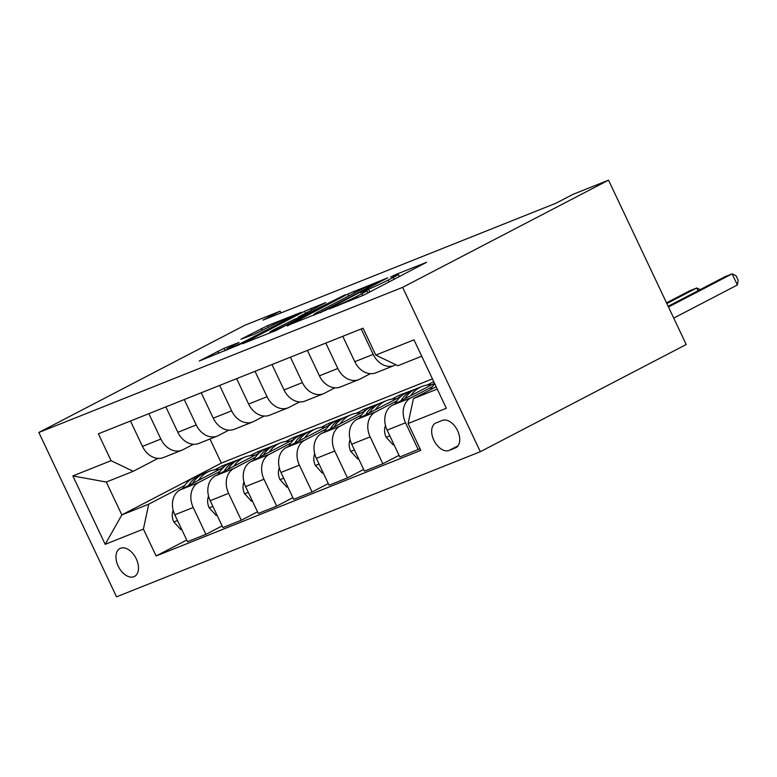 <?xml version="1.0" encoding="UTF-8"?>
<svg xmlns="http://www.w3.org/2000/svg" width="777" height="777" viewBox="0 0 777 777"><rect width="100%" height="100%" fill="white"/><g stroke="black" fill="none" stroke-linecap="round" stroke-linejoin="round"><path stroke-width="1.17" d="M329.079 309.023L364.335 294.842L426.554 262.315L396.027 274.407L390.617 277.078L395.134 275.34A15.453 0.758 -25.3 0 1 398.329 274.349A15.453 0.758 -25.3 0 1 393.249 277.399L388.199 280.031A15.453 0.758 -25.3 0 1 368.531 289.19L360.402 292.715L363.811 291.647A15.453 0.758 -25.3 0 1 367.006 290.656A15.453 0.758 -25.3 0 1 361.927 293.706L356.876 296.338A15.453 0.758 -25.3 0 1 337.199 305.497L329.079 309.023M133.935 576.689A15.744 9.722 -117.5 0 0 134.489 576.437A15.744 9.722 -117.5 0 0 136.062 558.42A15.744 9.722 -117.5 0 0 120.503 548.261A15.744 9.722 -117.5 0 0 119.949 548.513A15.744 9.722 -117.5 0 0 118.376 566.53A15.744 9.722 -117.5 0 0 133.935 576.689M223.961 348.358L199.213 361.033L239.151 344.774L301.369 312.257L267.579 325.65L240.889 339.209L254.332 334.256L270.668 326.087A12.918 0.631 -25.3 0 1 282.954 320.202A12.918 0.631 -25.3 0 1 289.772 317.599A12.918 0.631 -25.3 0 1 285.538 320.153L245.619 340.938A12.918 0.631 -25.3 0 1 233.323 346.824A12.918 0.631 -25.3 0 1 226.505 349.417A12.918 0.631 -25.3 0 1 230.75 346.863L238.995 342.453L223.961 348.358L225.107 350.786M402.632 287.354L608.527 180.167L573.135 194.289L555.982 203.215L262.966 320.105L280.128 311.169L244.736 325.291L38.85 432.478L402.632 287.354L480.322 451.709L116.54 596.833L38.85 432.478M287.228 325.602L325.573 310.305L387.791 277.787L347.853 294.036L287.393 325.942M276.214 330.4L242.424 343.793L304.642 311.276L325.825 302.506L298.057 317.21L308.362 313.189L345.114 294.784L276.214 330.4M442.317 420.415L436.082 422.902A15.249 9.421 -117.5 0 0 435.557 423.144A15.249 9.421 -117.5 0 0 434.022 440.598A15.249 9.421 -117.5 0 0 449.106 450.437L455.332 447.95A15.249 9.421 -117.5 0 0 455.866 447.707A15.249 9.421 -117.5 0 0 457.391 430.254A15.249 9.421 -117.5 0 0 442.317 420.415M421.726 356.206L397.892 365.714L375.767 355.089L363.063 328.215L98.368 433.809L111.072 460.683L133.197 471.309L106.303 482.041L121.843 514.908L148.737 504.176L184.683 485.46M375.767 355.089L413.986 339.85L446.328 408.255L408.11 423.504L413.432 398.591L436.159 386.752M186.723 540.034L156.109 555.973L420.813 450.378L408.11 423.504M156.109 555.973L143.405 529.098L105.186 544.337L72.853 475.932L111.072 460.683M608.527 180.167L686.217 344.522L480.322 451.709M280.953 312.927L280.128 311.169M413.432 398.591L437.257 389.083M209.955 438.995L221.348 463.102L432.449 378.894M221.348 463.102L121.843 514.908L105.186 544.337M214.879 469.745L222.513 465.773L223.29 467.433M237.17 460.207L222.513 465.773M222.115 525.912L205.915 534.353L187.51 541.686L174.806 514.811A19.678 15.443 -111.7 0 1 180.128 489.898L223.747 467.191M205.915 534.353L193.211 507.478A19.678 15.443 -111.7 0 1 198.533 482.556L220.076 471.348M250.262 455.633L257.896 451.651L258.683 453.312M272.552 446.095L257.896 451.651M257.498 511.8L241.297 520.231L222.892 527.573L210.188 500.699A19.678 15.443 -111.7 0 1 215.52 475.786L259.13 453.078M241.297 520.231L228.593 493.356A19.678 15.443 -111.7 0 1 233.926 468.444L255.458 457.226M285.654 441.511L293.288 437.538L294.065 439.199M307.945 431.973L293.288 437.538M292.89 497.678L276.69 506.118L258.285 513.451L245.581 486.577A19.678 15.443 -111.7 0 1 250.903 461.664L294.522 438.966M276.69 506.118L263.986 479.244A19.678 15.443 -111.7 0 1 269.308 454.322L290.851 443.113M321.037 427.399L328.671 423.416L329.458 425.077M343.327 417.861L328.671 423.416M328.273 483.566L312.072 491.996L293.667 499.339L280.963 472.465A19.678 15.443 -111.7 0 1 286.295 447.552L329.904 424.844M312.072 491.996L299.368 465.122A19.678 15.443 -111.7 0 1 304.701 440.209L326.233 428.991M356.429 413.277L364.063 409.304L364.85 410.965M378.72 403.739L364.063 409.304M363.665 469.444L347.465 477.884L329.06 485.227L316.356 458.352A19.678 15.443 -111.7 0 1 321.678 433.43L365.297 410.732M347.465 477.884L334.761 451.01A19.678 15.443 -111.7 0 1 340.083 426.097L361.626 414.879M391.812 399.164L399.446 395.192L400.233 396.843M414.102 389.627L399.446 395.192M399.048 455.332L382.847 463.762L364.442 471.105L351.738 444.23A19.678 15.443 -111.7 0 1 357.07 419.318L400.679 396.61M382.847 463.762L370.143 436.888A19.678 15.443 -111.7 0 1 375.476 411.975L397.008 400.767M427.204 385.042L433.741 381.643M420.027 448.717L399.834 456.993L387.131 430.118A19.678 15.443 -111.7 0 1 392.453 405.196L434.528 383.294M418.24 449.65L405.536 422.775A19.678 15.443 -111.7 0 1 410.858 397.863L432.4 386.645M395.833 364.724L395.318 364.986A19.678 15.443 -111.7 0 1 394.211 365.501A19.678 15.443 -111.7 0 1 373.193 354.37L361.188 328.962M370.347 373.688L359.936 379.108A19.678 15.443 -111.7 0 1 358.828 379.613A19.678 15.443 -111.7 0 1 337.81 368.483L325.806 343.084M334.955 387.801L324.543 393.22A19.678 15.443 -111.7 0 1 323.436 393.725A19.678 15.443 -111.7 0 1 302.418 382.595L290.413 357.197M299.572 401.923L289.161 407.342A19.678 15.443 -111.7 0 1 288.053 407.847A19.678 15.443 -111.7 0 1 267.035 396.717L255.031 371.319M264.18 416.035L253.768 421.455A19.678 15.443 -111.7 0 1 252.661 421.96A19.678 15.443 -111.7 0 1 231.643 410.829L219.638 385.431M228.797 430.147L218.386 435.567A19.678 15.443 -111.7 0 1 217.278 436.082A19.678 15.443 -111.7 0 1 196.26 424.951L184.256 399.553M193.405 444.269L182.993 449.689A19.678 15.443 -111.7 0 1 181.886 450.194A19.678 15.443 -111.7 0 1 160.868 439.063L148.863 413.665M158.022 458.381L133.197 471.309M394.211 365.501L375.815 372.834A19.678 15.443 -111.7 0 1 354.798 361.703L342.783 336.305M358.828 379.613L340.423 386.956A19.678 15.443 -111.7 0 1 319.405 375.825L307.401 350.427M323.436 393.725L305.04 401.068A19.678 15.443 -111.7 0 1 284.023 389.937L272.008 364.539M288.053 407.847L269.648 415.19A19.678 15.443 -111.7 0 1 248.63 404.059L236.626 378.661M252.661 421.96L234.256 429.302A19.678 15.443 -111.7 0 1 213.248 418.172L201.233 392.773M217.278 436.082L198.873 443.424A19.678 15.443 -111.7 0 1 177.855 432.294L165.851 406.886M181.886 450.194L163.481 457.536A19.678 15.443 -111.7 0 1 142.473 446.406L130.458 421.008M148.737 504.176L143.405 529.098M72.853 475.932L106.303 482.041M321.086 311.927L378.603 282.216L374.99 283.372A15.453 0.758 -25.3 0 0 355.322 292.531L318.939 311.47A15.453 0.758 -25.3 0 0 313.869 314.53A15.453 0.758 -25.3 0 0 317.055 313.539L321.289 312.364M274.135 329.545A12.918 0.631 -25.3 0 0 269.891 332.1A12.918 0.631 -25.3 0 0 276.709 329.497A12.918 0.631 -25.3 0 0 288.995 323.611L304.652 315.336L294.337 319.357L274.135 329.545M430.497 389.704A37.636 29.536 -111.7 0 1 434.761 383.78M673.727 318.104L737.383 284.965L732.138 273.854L725.058 276.68L668.152 306.303M668.473 307.002L732.138 273.854L736.052 275.718L738.15 280.157L737.383 284.965M410.79 395.658A37.636 29.536 -111.7 0 1 422.028 386.441A37.636 29.536 -111.7 0 1 431.672 384.79M393.929 444.502L393.065 444.852L386.033 437.092A13.034 10.237 -111.7 0 1 385.499 425.563M395.104 403.817A37.636 29.536 -111.7 0 1 407.867 392.094L413.247 389.947A37.636 29.536 68.3 0 0 401.01 400.747M404.768 398.795A37.636 29.536 -111.7 0 1 416.647 388.587L422.028 386.441M414.976 389.335A37.636 29.536 68.3 0 0 413.247 389.947M666.841 303.545L696.746 287.976L689.675 290.802L666.52 302.855M698.057 290.734L696.746 287.976L700.213 289.617M375.408 409.77A37.636 29.536 -111.7 0 1 386.635 400.563A37.636 29.536 -111.7 0 1 396.289 398.902M358.547 458.615L357.673 458.964L350.65 451.214A13.034 10.237 -111.7 0 1 350.106 439.675M359.722 417.939A37.636 29.536 -111.7 0 1 372.484 406.206L377.865 404.059A37.636 29.536 68.3 0 0 365.617 414.869M369.386 412.908A37.636 29.536 -111.7 0 1 381.254 402.709L386.635 400.563M379.584 403.457A37.636 29.536 68.3 0 0 377.865 404.059M340.015 423.892A37.636 29.536 -111.7 0 1 351.253 414.675A37.636 29.536 -111.7 0 1 360.897 413.014M323.154 472.737L322.29 473.086L315.258 465.326A13.034 10.237 -111.7 0 1 314.724 453.797M324.33 432.051A37.636 29.536 -111.7 0 1 337.092 420.328L342.472 418.181A37.636 29.536 68.3 0 0 330.235 428.982M333.993 427.02A37.636 29.536 -111.7 0 1 345.872 416.822L351.253 414.675M344.201 417.57A37.636 29.536 68.3 0 0 342.472 418.181M304.623 438.005A37.636 29.536 -111.7 0 1 315.86 428.797A37.636 29.536 -111.7 0 1 325.505 427.136M287.772 486.849L286.898 487.198L279.875 479.438A13.034 10.237 -111.7 0 1 279.332 467.909M288.947 446.173A37.636 29.536 -111.7 0 1 301.709 434.44L307.09 432.294A37.636 29.536 68.3 0 0 294.842 443.094M298.611 441.142A37.636 29.536 -111.7 0 1 310.479 430.944L315.86 428.797M308.809 431.682A37.636 29.536 68.3 0 0 307.09 432.294M269.24 452.127A37.636 29.536 -111.7 0 1 280.478 442.909A37.636 29.536 -111.7 0 1 290.122 441.249M252.379 500.971L251.515 501.311L244.483 493.56A13.034 10.237 -111.7 0 1 243.949 482.031M253.555 460.285A37.636 29.536 -111.7 0 1 266.317 448.562L271.697 446.416A37.636 29.536 68.3 0 0 259.46 457.216M263.218 455.254A37.636 29.536 -111.7 0 1 275.097 445.056L280.478 442.909M273.426 445.804A37.636 29.536 68.3 0 0 271.697 446.416M233.848 466.239A37.636 29.536 -111.7 0 1 245.085 457.031A37.636 29.536 -111.7 0 1 254.73 455.371M216.997 515.083L216.123 515.433L209.1 507.672A13.034 10.237 -111.7 0 1 208.557 496.144M218.172 474.407A37.636 29.536 -111.7 0 1 230.934 462.674L236.315 460.528A37.636 29.536 68.3 0 0 224.067 471.328M227.836 469.376A37.636 29.536 -111.7 0 1 239.704 459.178L245.085 457.031M238.034 459.916A37.636 29.536 68.3 0 0 236.315 460.528M198.465 480.361A37.636 29.536 -111.7 0 1 209.703 471.144A37.636 29.536 -111.7 0 1 219.347 469.483M181.604 529.205L180.74 529.545L173.708 521.794A13.034 10.237 -111.7 0 1 173.174 510.266M182.78 488.519A37.636 29.536 -111.7 0 1 195.542 476.796L200.922 474.65A37.636 29.536 68.3 0 0 188.685 485.45M192.443 483.488A37.636 29.536 -111.7 0 1 204.322 473.29L209.703 471.144M202.651 474.038A37.636 29.536 68.3 0 0 200.922 474.65M180.128 489.898L198.533 482.556M215.52 475.786L233.926 468.444M250.903 461.664L269.308 454.322M286.295 447.552L304.701 440.209M321.678 433.43L340.083 426.097M357.07 419.318L375.476 411.975M392.453 405.196L410.858 397.863M354.798 361.703L373.193 354.37M387.131 430.118L405.536 422.775M351.738 444.23L370.143 436.888M319.405 375.825L337.81 368.483M316.356 458.352L334.761 451.01M284.023 389.937L302.418 382.595M280.963 472.465L299.368 465.122M248.63 404.059L267.035 396.717M245.581 486.577L263.986 479.244M213.248 418.172L231.643 410.829M210.188 500.699L228.593 493.356M177.855 432.294L196.26 424.951M174.806 514.811L193.211 507.478M142.473 446.406L160.868 439.063M456.371 447.416L455.332 447.95M458.041 445.784L449.106 450.437M337.432 305.983L337.199 305.497M357.624 297.931L356.876 296.338M362.82 295.6L361.927 293.706M364.937 291.21L364.704 290.715M369.842 291.977L368.531 289.19M389.102 281.944L388.199 280.031M394.153 279.312L393.249 277.399M396.26 274.903L396.027 274.407M333.615 307.507L333.382 307.022M348.756 295.95L347.853 294.036M354.778 292.812L354.001 291.171M305.546 313.189L304.642 311.276M311.567 310.052L310.79 308.411M299.281 317.385L299.058 316.899M308.673 313.84L308.362 313.189M262.335 330.419L261.431 328.516M268.356 327.292L267.579 325.65M218.803 353.302L217.813 351.223M386.208 437.286L389.84 435.839M350.825 451.408L354.448 449.961M315.433 465.52L319.065 464.073M280.05 479.642L283.673 478.195M244.658 493.754L248.29 492.307M209.275 507.867L212.898 506.419M173.883 521.989L177.515 520.541M368.065 292.9L367.006 290.656M399.388 276.593L398.329 274.349M314.209 315.248L313.869 314.53M298.319 317.774L298.057 317.21M270.221 332.799L269.891 332.1M304.875 315.821L304.652 315.336M226.826 350.106L226.505 349.417M290.083 318.259L289.772 317.599"/></g></svg>
